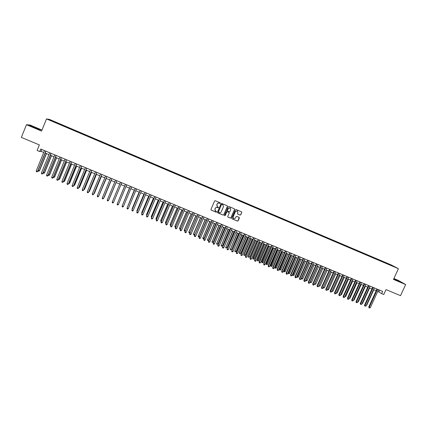 <?xml version="1.0" encoding="UTF-8"?>
<svg xmlns="http://www.w3.org/2000/svg" width="427" height="427" viewBox="0 0 427 427"><rect width="100%" height="100%" fill="white"/><g stroke="black" fill="none" stroke-linecap="round" stroke-linejoin="round"><path stroke-width="0.64" d="M220.375 203.279L220.22 202.825L215.256 200.727L214.589 201L210.959 209.427L211.168 210.063L216.158 212.16L216.622 211.968L215.64 211.157L214.962 209.118L215.261 208.419C215.747 207.549 216.457 207.26 217.396 207.549L218.501 207.623L217.535 206.823L216.836 204.773L217.14 204.069C217.621 203.199 218.33 202.91 219.27 203.199L220.375 203.279M217.172 206.551L216.777 204.714L217.076 204.015C217.556 203.145 218.266 202.852 219.206 203.145L219.846 203.412L220.311 203.225L220.252 202.846M211.023 209.935L216.099 212.096L216.521 211.552M215.245 210.847L214.898 209.059L215.203 208.36C215.683 207.49 216.393 207.202 217.332 207.49L217.967 207.757L218.384 207.202M388.346 263.747L390.374 264.708L388.346 263.747M240.075 215.091L240.737 214.818L241.757 212.475L241.538 211.835L236.088 209.534L235.426 209.801L231.797 218.165L232.005 218.8L237.465 221.095L238.127 220.823L239.355 217.994L239.141 217.359L236.782 216.366L236.126 216.638L235.512 218.042L233.622 218.704L233.057 217.007L235.448 211.504L237.311 210.826L237.903 212.539L237.508 213.457L237.722 214.098L240.075 215.091L240.657 214.754L241.677 212.416L241.565 211.851M41.995 130.059L30.05 125.015L26.458 124.7L21.35 137.398L39.353 144.913L37.112 150.453L39.722 151.542L40.741 149.028L382.667 291.395L381.647 293.627L383.777 294.513L386.024 289.607L400.526 295.66L405.65 284.553L398.252 280.358L393.902 278.521M26.458 124.7L41.584 131.078L46.506 118.909L398.418 268.679L393.486 279.423L405.65 284.553M227.452 206.433L227.196 205.771L221.736 203.465L221.069 203.738L217.439 212.144L217.701 212.806L223.161 215.096L223.823 214.824L227.452 206.433L227.281 205.819M228.925 206.508L234.396 208.819L234.62 209.465L230.991 217.829L230.329 218.101L227.954 217.103L227.746 216.468L229.219 213.073L229 212.432L227.415 211.765L226.748 212.038L225.216 215.571L224.719 215.747L224.57 215.299L228.264 206.775L228.925 206.508M229.048 212.459L227.34 211.701L226.678 211.973L225.216 215.571M52.302 120.788L55.152 121.951L52.302 120.788M46.506 118.909L49.463 119.405L391.191 264.916L398.418 268.679M385.49 263.101L385.698 262.648L56.78 122.597L56.07 122.896M385.698 262.648L394.559 266.832L391.271 265.562L54.64 122.287L49.473 119.939L56.279 122.522M377.778 291.337L381.647 293.627M39.722 151.542L41.024 151.329L43.73 152.45M45.187 153.058L48.902 154.601M50.343 155.204L54.058 156.746M55.483 157.339L59.198 158.881M60.607 159.468L64.322 161.016M65.721 161.593L69.436 163.141M70.818 163.712L74.533 165.26M75.899 165.825L79.609 167.368M80.965 167.934L84.679 169.476M86.014 170.031L89.729 171.579M91.052 172.129L94.767 173.672M96.075 174.216L99.79 175.759M101.087 176.298L104.796 177.84M106.077 178.374L109.792 179.916M111.057 180.445L114.772 181.987M116.021 182.51L119.736 184.053M120.974 184.565L124.679 186.108M125.922 186.626L129.605 188.158M130.854 188.675L134.516 190.196M135.775 190.72L139.415 192.235M140.68 192.758L144.299 194.264M145.57 194.792L149.167 196.287M150.448 196.82L154.024 198.309M155.311 198.843L158.871 200.322M160.157 200.861L163.696 202.329M164.993 202.868L168.516 204.33M169.818 204.875L173.314 206.326M174.627 206.871L178.102 208.317M179.42 208.867L182.879 210.303M184.202 210.853L187.64 212.283M188.969 212.838L192.39 214.258M193.725 214.813L197.125 216.227M198.464 216.783L201.843 218.192M203.193 218.752L206.551 220.145M207.906 220.711L211.248 222.099M212.609 222.664L215.929 224.047M217.295 224.613L220.599 225.984M221.971 226.556L225.253 227.922M226.636 228.498L229.897 229.854M231.285 230.431L234.53 231.776M235.917 232.357L239.147 233.697M240.545 234.279L243.753 235.613M245.151 236.195L248.343 237.524M249.752 238.106L252.923 239.424M254.337 240.011L257.492 241.324M258.911 241.917L262.045 243.219M263.47 243.812L266.587 245.109M268.017 245.701L271.118 246.987M272.554 247.585L275.634 248.866M277.075 249.469L280.139 250.74M281.585 251.343L284.628 252.608M286.085 253.211L289.111 254.471M290.568 255.079L293.579 256.328M295.041 256.937L298.035 258.18M299.503 258.794L302.476 260.027M303.955 260.641L306.912 261.868M308.39 262.488L311.331 263.71M312.815 264.324L315.734 265.541M317.229 266.16L320.133 267.366M321.627 267.991L324.515 269.191M326.02 269.816L328.886 271.006M330.397 271.636L333.247 272.821M334.763 273.451L337.597 274.63M339.113 275.26L341.936 276.434M343.457 277.064L346.26 278.233M347.786 278.868L350.572 280.027M352.104 280.662L354.874 281.815M356.412 282.45L359.166 283.597M360.708 284.238L363.446 285.375M364.994 286.021L367.716 287.152M369.264 287.798L371.97 288.919M373.529 289.57L376.219 290.686M41.782 149.461L41.024 151.329M379.624 290.13L378.866 291.785M56.572 123.109L56.78 122.597M217.508 212.662L223.091 215.027L223.759 214.754L227.383 206.374M387.001 263.747L387.011 263.336M50.781 120.499L50.658 120.131M34 127.636L40.496 129.835L30.552 125.639L29.49 125.549L34 127.636M393.63 279.103L401.62 282.471L393.811 278.719M221.96 204.336L221.496 204.528L218.309 211.904L219.163 212.646C220.102 212.934 220.812 212.646 221.293 211.776L223.47 206.737L222.755 204.677L221.896 204.277L221.496 204.528M218.352 212.256L221.432 204.469M223.017 204.848L222.632 204.618M221.896 204.277L222.568 204.56M227.821 216.991L230.254 218.032L230.916 217.759L234.546 209.401L234.439 208.846M224.613 215.656L225.146 215.507M230.745 209.545L230.153 207.826L228.28 208.504L227.436 210.452L227.655 211.093L229.24 211.76L229.902 211.493L230.745 209.545M230.34 207.949L228.28 208.504M227.527 210.991L227.367 210.388L228.205 208.445M237.604 214.007L239.995 215.027M237.481 210.927L235.448 211.504M233.334 218.491L232.982 216.943L235.373 211.44M231.877 218.693L237.391 221.021L238.047 220.754L239.184 217.386M38.158 170.368L39.497 170.752L46.468 153.592M39.497 170.752L38.708 171.28L39.279 170.827L46.308 153.523M38.708 171.28L38.078 170.576M45.78 151.126L37.533 171.446L36.236 170.912L44.488 150.587M45.945 151.19L37.752 171.366L36.946 171.905L36.434 171.697L36.236 170.912M37.752 171.366L36.946 171.905M36.968 128.789L38.088 129.167L35.574 127.844L31.689 126.392L35.265 128.127M29.901 125.741L40.181 129.819M393.662 279.044L394.74 279.61M397.702 280.95L393.71 278.938M393.763 278.82L400.98 282.236M43.314 172.481L44.563 172.828L51.534 155.695M44.563 172.828L43.778 173.362L44.36 172.908L51.389 155.636M43.778 173.362L43.186 172.791M48.454 174.59L49.612 174.899L56.588 157.798M49.612 174.899L48.838 175.438L49.42 174.985L56.449 157.739M48.838 175.438L48.283 175.006M53.578 176.687L54.651 176.965L61.621 159.89M54.651 176.965L53.887 177.504L54.464 177.056L61.499 159.842M53.887 177.504L53.364 177.216M58.686 178.785L59.668 179.025L66.649 161.982M59.668 179.025L58.915 179.564L59.497 179.116L66.532 161.934M58.915 179.564L58.446 179.372M50.946 153.277L42.7 173.559L41.408 173.031L49.66 152.738M51.101 153.341L42.908 173.479L42.113 174.019L41.595 173.81L41.408 173.031M42.908 173.479L42.113 174.019M56.102 155.423L47.851 175.668L46.564 175.145L54.816 154.884M56.241 155.481L48.048 175.582L47.258 176.127L46.746 175.919L46.564 175.145M48.048 175.582L47.258 176.127M61.237 157.558L52.985 177.776L51.699 177.248L59.956 157.024M61.365 157.616L53.172 177.68L52.393 178.23L51.88 178.022L51.699 177.248M53.172 177.68L52.393 178.23M66.361 159.693L58.104 179.874L56.823 179.345L65.08 159.159M66.479 159.741L58.28 179.778L57.512 180.327L56.999 180.119L56.823 179.345M58.28 179.778L57.512 180.327M63.783 180.872L64.68 181.08L71.656 164.064M64.68 181.08L63.933 181.619L64.52 181.176L71.555 164.021M63.933 181.619L63.543 181.459M71.469 161.817L63.212 181.961L61.936 181.443L70.193 161.289M71.576 161.865L63.377 181.865L62.614 182.414L62.107 182.206L61.936 181.443M63.377 181.865L62.614 182.414M68.859 182.959L69.67 183.124L76.652 166.14M69.67 183.124L68.934 183.674L69.521 183.226L76.556 166.103M68.934 183.674L68.619 183.541M76.561 163.941L68.299 184.048L67.028 183.53L75.291 163.413M76.657 163.979L68.453 183.946L67.706 184.501L67.194 184.293L67.028 183.53M68.453 183.946L67.706 184.501M73.93 185.035L74.65 185.169L81.632 168.211M73.684 185.617L74.511 185.275L81.552 168.174M81.637 166.055L73.38 186.129L72.11 185.612L80.372 165.527M81.722 166.087L73.519 186.017L72.777 186.578L72.27 186.369L72.11 185.612M78.979 187.106L79.614 187.202L86.596 170.277M78.739 187.688L79.486 187.314L86.526 170.245M86.702 168.163L78.44 188.2L77.175 187.683L85.437 167.635M86.777 168.195L78.573 188.088L77.837 188.649L77.33 188.44L77.175 187.683M84.012 189.172L84.567 189.236L91.549 172.332M83.772 189.753L84.45 189.348L91.49 172.311M91.752 170.266L83.484 190.271L82.224 189.753L90.487 169.738M91.81 170.293L83.607 190.154L82.881 190.714L82.379 190.506L82.224 189.753M89.035 191.227L89.505 191.259L96.486 174.387M88.8 191.814L89.398 191.376L96.438 174.365M96.785 172.359L88.517 192.331L87.263 191.814L95.525 171.835M96.833 172.38L88.629 192.209L87.914 192.774L87.412 192.566L87.263 191.814M94.041 193.282L94.426 193.276L101.412 176.436M93.849 193.751L94.33 193.399L101.37 176.415M101.802 174.451L93.534 194.386L92.285 193.874L100.548 173.928M101.845 174.467L93.636 194.264L92.926 194.829L92.429 194.621L92.285 193.874M99.037 195.331L106.323 178.475M98.893 195.673L106.291 178.465M106.809 176.532L98.541 196.436L97.292 195.924L105.554 176.015M106.835 176.548L98.632 196.308L97.927 196.874L97.431 196.671L97.292 195.924M111.794 178.609L103.526 198.48L102.283 197.968L110.55 178.091M111.815 178.619L103.606 198.347L102.918 198.918L102.416 198.715L102.283 197.968M107.262 200.007L107.39 200.749L107.887 200.952L108.57 200.38L116.784 180.685L108.501 200.519L107.262 200.007L115.53 180.167M104.231 197.301L111.217 180.509L104.231 197.301M109.115 199.302L116.101 182.542L109.115 199.302M121.732 182.751L113.465 202.547L112.226 202.04L120.494 182.233M113.465 202.547L112.845 202.985L112.354 202.782L112.226 202.04M124.615 186.081L117.633 202.953M124.62 186.081L117.596 203.044M125.437 184.293L117.174 204.069L125.447 184.293M118.412 204.576L117.793 205.008L117.297 204.805L117.174 204.069L118.412 204.576L126.68 184.811M129.456 188.093L122.56 204.976M129.477 188.099L122.469 205.179M130.363 186.343L122.111 206.092L130.384 186.348M123.344 206.599L122.72 207.026L122.229 206.828L122.111 206.092L123.344 206.599L131.612 186.861M134.286 190.1L127.47 206.988M134.318 190.116L127.331 207.314M135.274 188.387L127.032 208.109L135.306 188.398M128.26 208.611L127.636 209.038L127.145 208.84L127.032 208.109L128.26 208.611L136.533 188.91M139.106 192.107L132.114 208.734L132.365 208.995M139.143 192.123L132.098 208.883L132.178 209.438M140.173 190.426L131.938 210.121L140.216 190.442M133.165 210.623L132.541 211.045L132.05 210.847L131.938 210.121L133.165 210.623L141.438 190.954M143.91 194.104L136.918 210.703L137.248 210.997M143.958 194.125L136.907 210.858L137.014 211.562M145.057 192.46L136.832 212.123L145.111 192.481M138.054 212.625L137.43 213.046L136.939 212.849L136.832 212.123L138.054 212.625L146.328 192.988M148.703 196.094L141.711 212.667L142.122 212.993M148.761 196.121L141.711 212.827L141.876 213.564M149.93 194.488L141.711 214.124L149.989 194.515M142.933 214.621L142.303 215.043L141.817 214.845L141.711 214.124L142.933 214.621L151.206 195.022M153.48 198.08L146.488 214.626L146.973 214.984M153.544 198.107L146.493 214.792L146.733 215.555M154.787 196.511L146.578 216.115L154.857 196.537M147.795 216.612L147.16 217.033L146.68 216.836L146.578 216.115L147.795 216.612L156.068 197.044M158.241 200.06L151.249 216.58L151.82 216.969M158.321 200.092L151.27 216.745L151.574 217.54M162.997 202.035L155.999 218.528L156.645 218.95M163.082 202.072L156.031 218.699L156.117 219.403L155.999 218.528M156.405 219.521L156.117 219.403M167.731 204.005L160.739 220.471L161.459 220.924M167.827 204.047L160.776 220.647L160.862 221.346L160.739 220.471M161.219 221.496L160.862 221.346M159.629 198.528L151.43 218.101L159.709 198.56M152.642 218.597L152.012 219.019L151.526 218.821L151.43 218.101L152.642 218.597L160.92 199.067M164.459 200.541L156.271 220.086L164.55 200.578M157.478 220.583L156.842 220.999L156.362 220.802L156.271 220.086L157.478 220.583L165.756 201.08M156.362 220.802L156.239 219.91M169.273 202.542L161.096 222.061L169.375 202.585M162.297 222.558L161.662 222.974L161.182 222.777L161.096 222.061L162.297 222.558L170.576 203.087M161.182 222.777L161.054 221.88M172.455 205.969L165.462 222.408L166.263 222.894M172.561 206.017L165.511 222.584L165.591 223.284L165.462 222.408M166.023 223.46L165.591 223.284M174.077 204.544L165.906 224.031L174.184 204.586M167.106 224.527L166.466 224.938L165.986 224.741L165.906 224.031L167.106 224.527L175.385 205.088M165.986 224.741L165.857 223.849M177.168 207.928L170.17 224.34L171.051 224.858M177.285 207.976L170.229 224.522L170.309 225.216L170.17 224.34M170.827 225.376L170.309 225.216M178.865 206.535L170.704 226L178.982 206.588M171.9 226.491L171.259 226.902L170.779 226.705L170.704 226L171.9 226.491L180.178 207.084M170.779 226.705L170.645 225.814M181.865 209.881L174.867 226.267L175.823 226.817M181.993 209.935L174.937 226.449L175.011 227.148L174.867 226.267M175.646 227.228L175.011 227.148M183.637 208.525L175.486 227.959L183.77 208.579M176.682 228.445L176.036 228.856L175.561 228.664L175.486 227.959L176.682 228.445L184.96 209.075M175.561 228.664L175.417 227.767M186.551 211.829L179.553 228.189L180.584 228.765M186.684 211.888L179.634 228.376L179.703 229.069L179.553 228.189M180.45 229.08L179.703 229.069M188.398 210.506L180.258 229.913L188.537 210.564M181.448 230.399L180.802 230.81L180.327 230.617L180.258 229.913L181.448 230.399L189.732 211.061M180.327 230.617L180.178 229.715M191.227 213.772L184.224 230.105L185.334 230.713M191.365 213.831L184.315 230.297L184.379 230.986L184.224 230.105M185.243 230.927L184.379 230.986M195.886 215.71L188.883 232.016L190.068 232.656M196.036 215.774L188.98 232.208L189.044 232.896L188.883 232.016M190.02 232.768L189.044 232.896M200.53 217.642L193.532 233.921L194.787 234.588M200.69 217.711L193.639 234.119L193.693 234.802L193.532 233.921M194.781 234.604L194.157 234.994L193.693 234.802M193.148 212.486L185.014 231.861L193.298 212.545M186.204 232.347L185.558 232.758L185.083 232.56L185.014 231.861L186.204 232.347L194.482 213.041M185.083 232.56L184.928 231.664M197.882 214.455L189.759 233.804L198.043 214.519M190.944 234.29L190.293 234.695L189.823 234.503L189.759 233.804L190.944 234.29L199.228 215.016M189.823 234.503L189.663 233.601M202.606 216.42L194.488 235.741L202.772 216.489M195.673 236.227L195.022 236.633L194.547 236.435L194.488 235.741L195.673 236.227L203.951 216.985M194.547 236.435L194.381 235.539M205.163 219.569L198.277 236.024L199.436 236.499L206.492 220.124M205.334 219.638L198.277 236.024L198.336 236.702L198.165 235.821M199.436 236.499L198.795 236.894L198.336 236.702M207.314 218.384L199.206 237.674L207.49 218.453M200.386 238.159L199.735 238.56L199.26 238.367L199.206 237.674L200.386 238.159L208.67 218.944M199.26 238.367L199.089 237.465M209.785 221.49L202.91 237.919L204.063 238.394L211.119 222.045M209.967 221.565L202.91 237.919L202.958 238.602L202.788 237.716M204.063 238.394L203.423 238.789L202.958 238.602M212.011 220.337L203.914 239.6L212.192 220.412M205.088 240.086L204.432 240.486L203.962 240.294L203.914 239.6L205.088 240.086L213.367 220.903M203.962 240.294L203.786 239.387M214.397 223.406L207.527 239.814L208.68 240.289L215.736 223.967M214.584 223.486L207.527 239.814L207.575 240.492L207.394 239.606M208.68 240.289L207.575 240.492M216.692 222.286L208.606 241.522L216.884 222.366M209.774 242.002L209.118 242.403L208.648 242.21L208.606 241.522L209.774 242.002L218.058 222.857M208.648 242.21L208.467 241.308M218.992 225.317L212.134 241.703L213.281 242.173L220.337 225.878M219.19 225.403L212.134 241.703L212.176 242.376L211.989 241.49M213.281 242.173L212.176 242.376M221.362 224.228L213.281 243.443L221.565 224.314M214.45 243.918L213.794 244.319L213.324 244.127L213.281 243.443L214.45 243.918L222.734 224.805M213.324 244.127L213.137 243.219M223.572 227.223L216.724 243.587L217.871 244.057L224.928 227.788M223.78 227.308L216.724 243.587L216.761 244.26L216.574 243.369M217.871 244.057L216.761 244.26M226.016 226.171L217.946 245.354L226.23 226.257M219.11 245.829L218.453 246.224L217.983 246.032L217.946 245.354L219.11 245.829L227.394 226.742M217.983 246.032L217.791 245.13M228.146 229.123L221.303 245.461L222.446 245.931L229.502 229.689M228.36 229.214L221.303 245.461L221.341 246.133L221.143 245.242M222.446 245.931L221.341 246.133M230.66 228.103L222.6 247.26L230.884 228.194M223.759 247.735L223.097 248.13L222.632 247.938L222.6 247.26L223.759 247.735L232.042 228.68M222.632 247.938L222.435 247.03M232.704 231.018L225.872 247.334L227.009 247.804L234.071 231.589M232.928 231.114L225.872 247.334L225.904 248.002L225.702 247.11M227.009 247.804L225.904 248.002M235.288 230.03L227.239 249.16L235.523 230.126M228.397 249.635L227.271 249.838L227.239 249.16L228.397 249.635L236.681 230.612M227.271 249.838L227.063 248.925M237.252 232.907L230.425 249.203L231.562 249.667L238.618 233.478M237.481 233.009L230.425 249.203L230.452 249.87L230.249 248.978M231.562 249.667L230.452 249.87M239.91 231.952L231.866 251.055L240.15 232.053M233.019 251.524L232.352 251.919L231.893 251.727L231.866 251.055L233.019 251.524L241.303 232.534M231.893 251.727L231.68 250.82M241.783 234.797L234.967 251.065L236.099 251.53L243.16 235.368M242.024 234.893L234.967 251.065L234.994 251.727L234.781 250.836M236.099 251.53L234.994 251.727M244.511 233.873L236.286 252.704L236.478 252.944L244.762 233.975M237.631 253.414L236.505 253.617L236.478 252.944L237.631 253.414L245.915 234.455M236.505 253.617L236.286 252.704M246.304 236.675L239.301 252.688L239.499 252.923L240.631 253.387L247.687 237.247M246.555 236.777L239.499 252.923L239.52 253.585L239.301 252.688M240.631 253.387L239.52 253.585M249.106 235.784L240.881 254.588L241.079 254.828L249.363 235.891M242.226 255.298L241.1 255.501L241.079 254.828L242.226 255.298L250.51 236.371M241.1 255.501L240.881 254.588M250.814 238.549L243.812 254.54L244.014 254.775L245.141 255.239L252.202 239.125M251.076 238.656L244.014 254.775L244.036 255.431L243.812 254.54M245.141 255.239L244.036 255.431M253.686 237.69L245.456 256.462L245.669 256.707L253.953 237.802M246.811 257.177L245.685 257.374L245.669 256.707L246.811 257.177L255.1 238.277M245.685 257.374L245.456 256.462M255.309 240.417L248.311 256.381L248.519 256.622L249.646 257.086L256.702 240.999M255.581 240.529L248.519 256.622L248.535 257.278L248.311 256.381M249.646 257.086L248.535 257.278M258.25 239.59L250.025 258.335L250.243 258.581L258.527 239.707M251.386 259.05L250.713 259.435L250.259 259.248L250.243 258.581L251.386 259.05L259.669 240.182M250.259 259.248L250.025 258.335M259.797 242.285L252.795 258.223L253.014 258.463L254.134 258.927L261.196 242.867M260.075 242.397L253.024 259.12L252.795 258.223M254.134 258.927L253.024 259.12M262.808 241.49L254.577 260.198L254.807 260.454L263.091 241.607M255.944 260.918L255.271 261.303L254.818 261.116L254.807 260.454L255.944 260.918L264.233 242.082M254.818 261.116L254.577 260.198M264.27 244.143L257.267 260.054L257.497 260.305L258.613 260.764L265.674 244.724M264.553 244.26L257.502 260.956L257.267 260.054M258.613 260.764L257.502 260.956M267.345 243.379L259.12 262.061L259.36 262.317L267.644 243.502M260.491 262.781L259.365 262.979L259.36 262.317L260.491 262.781L268.78 243.977M259.365 262.979L259.12 262.061M268.727 245.995L261.73 261.884L261.964 262.135L263.08 262.594L270.136 246.582M269.021 246.117L261.97 262.786L261.73 261.884M263.08 262.594L261.97 262.786M271.876 245.263L263.651 263.918L263.897 264.174L272.18 245.392M265.028 264.639L264.35 265.018L263.897 264.831L263.897 264.174L265.028 264.639L273.312 245.861M263.897 264.831L263.651 263.918M273.179 247.847L266.176 263.71L266.421 263.961L267.537 264.42L274.593 248.434M273.477 247.975L266.421 264.612L266.176 263.71M267.537 264.42L266.421 264.612M276.392 247.148L268.167 265.765L268.423 266.032L276.707 247.276M269.549 266.491L268.871 266.87L268.423 266.683L268.423 266.032L269.549 266.491L277.838 247.745M268.423 266.683L268.167 265.765M277.614 249.694L270.611 265.53L270.867 265.786L271.978 266.24L279.034 250.281M277.924 249.822L270.862 266.432L270.611 265.53M271.978 266.24L270.862 266.432M280.897 249.021L272.672 267.612L272.933 267.878L281.217 249.154M274.059 268.337L273.381 268.716L272.933 268.53L272.933 267.878L274.059 268.337L282.348 249.624M272.933 268.53L272.672 267.612M282.039 251.53L275.036 267.345L275.303 267.601L276.408 268.055L283.464 252.122M282.359 251.663L275.292 268.247L275.036 267.345M276.408 268.055L275.292 268.247M285.391 250.889L277.166 269.453L277.438 269.72L285.722 251.028M278.559 270.184L277.876 270.558L277.427 270.371L277.438 269.72L278.559 270.184L286.843 251.498M277.427 270.371L277.166 269.453M286.453 253.366L279.45 269.154L279.722 269.416L280.827 269.869L287.883 253.958M286.779 253.499L279.712 270.056L279.45 269.154M280.827 269.869L279.712 270.056M289.869 252.757L281.644 271.289L281.927 271.561L290.211 252.896M283.042 272.02L282.359 272.394L281.916 272.207L281.927 271.561L283.042 272.02L291.331 253.366M281.916 272.207L281.644 271.289M290.851 255.197L283.854 270.958L284.131 271.225L285.231 271.673L292.287 255.794M291.187 255.335L284.12 271.86L283.854 270.958M285.231 271.673L284.12 271.86M294.336 254.615L286.111 273.12L286.4 273.397L294.683 254.764M287.52 273.851L286.832 274.225L286.389 274.043L286.4 273.397L287.52 273.851L295.804 255.229M286.389 274.043L286.111 273.12M295.244 257.022L288.241 272.757L288.529 273.029L289.629 273.477L296.685 257.62M295.585 257.161L288.513 273.664L288.241 272.757M289.629 273.477L288.513 273.664M299.621 258.842L292.618 274.55L292.917 274.828L294.011 275.276L301.067 259.44M299.973 258.986L292.895 275.458L292.618 274.55M294.011 275.276L292.895 275.458M303.987 260.657L296.984 276.344L297.288 276.621L298.382 277.07L305.438 261.26M304.344 260.806L297.267 277.251L296.984 276.344M298.382 277.07L297.267 277.251M308.71 262.621L301.649 278.409L302.738 278.852L309.799 263.069M301.382 278.169L301.627 279.039L301.361 278.223M302.738 278.852L301.627 279.039M313.06 264.425L306.004 280.192L307.088 280.635L314.144 264.879M305.796 280.011L305.972 280.817L305.732 280.149M307.088 280.635L305.972 280.817M317.4 266.229L310.344 281.969L311.427 282.418L318.483 266.683M310.194 281.847L310.312 282.594L310.093 282.071M311.427 282.418L310.312 282.594M298.793 256.472L290.568 274.945L290.867 275.223L299.151 256.622M291.983 275.682L290.846 275.869L290.867 275.223L291.983 275.682L300.266 257.086M290.846 275.869L290.568 274.945M303.239 258.324L295.014 276.765L295.319 277.048L303.602 258.474M296.429 277.502L295.74 277.87L295.297 277.689L295.319 277.048L296.429 277.502L304.713 258.938M295.297 277.689L295.014 276.765M307.67 260.166L299.444 278.58L299.759 278.868L308.043 260.321M300.864 279.322L299.733 279.509L299.759 278.868L300.864 279.322L309.148 260.785M299.733 279.509L299.444 278.58M312.089 262.007L303.864 280.395L304.184 280.683L312.468 262.167M305.294 281.131L304.6 281.5L304.157 281.318L304.184 280.683L305.294 281.131L313.573 262.626M304.157 281.318L303.864 280.395M316.498 263.843L308.273 282.199L308.604 282.493L316.887 264.003M309.703 282.941L309.015 283.304L308.572 283.122L308.604 282.493L309.703 282.941L317.987 264.462M308.572 283.122L308.273 282.199M320.89 265.674L312.671 283.998L313.007 284.297L321.291 265.84M314.107 284.745L313.413 285.108L312.975 284.926L313.007 284.297L314.107 284.745L322.39 266.299M312.975 284.926L312.671 283.998M321.723 268.033L314.672 283.747L315.75 284.19L322.807 268.482M314.587 283.677L314.635 284.366L314.443 283.992M315.75 284.19L314.635 284.366M325.278 267.499L317.053 285.796L317.4 286.095L325.684 267.67M318.494 286.544L317.362 286.725L317.4 286.095L318.494 286.544L326.778 268.124M317.362 286.725L317.053 285.796M326.041 269.827L318.985 285.514L320.063 285.957L327.119 270.275M318.964 285.498L318.788 285.898M320.063 285.957L318.948 286.138M329.649 269.32L321.424 287.59L321.782 287.889L330.06 269.49M322.876 288.337L321.739 288.519L321.782 287.889L322.876 288.337L331.155 269.949M321.739 288.519L321.424 287.59M323.34 287.302L324.365 287.723L331.421 272.063M324.365 287.723L323.677 288.076L323.122 287.793M323.25 287.899L323.282 287.435M334.01 271.134L325.785 289.373L326.148 289.677L334.432 271.31M327.242 290.125L326.105 290.307L326.148 289.677L327.242 290.125L335.521 271.764M326.105 290.307L325.785 289.373M327.706 289.09L328.657 289.479L335.713 273.846M328.657 289.479L327.968 289.832L327.477 289.602M338.36 272.944L330.135 291.155L330.509 291.465L338.787 273.125M331.592 291.908L330.461 292.089L330.509 291.465L331.592 291.908L339.876 273.579M330.461 292.089L330.135 291.155M332.062 290.878L332.937 291.235L339.988 275.623M331.816 291.411L332.937 291.235M342.694 274.753L334.474 292.933L334.853 293.242L343.132 274.935M335.937 293.685L334.8 293.867L334.853 293.242L335.937 293.685L344.215 275.383M334.8 293.867L334.474 292.933M336.401 292.655L337.202 292.986L344.258 277.401M337.202 292.986L336.161 293.189M347.023 276.552L338.798 294.705L339.187 295.02L347.466 276.739M340.266 295.463L339.134 295.639L339.187 295.02L340.266 295.463L348.549 277.187M339.134 295.639L338.798 294.705M340.735 294.433L341.461 294.731L348.512 279.167M341.461 294.731L340.49 294.966M345.053 296.205L345.705 296.471L352.761 280.934M345.705 296.471L344.813 296.738M349.361 297.971L349.943 298.206L356.993 282.695M349.943 298.206L349.121 298.5M353.657 299.733L354.164 299.941L361.215 284.451M354.164 299.941L353.417 300.261M357.943 301.489L358.376 301.67L365.427 286.202M358.376 301.67L357.714 301.996M351.336 278.351L343.116 296.471L343.511 296.792L351.789 278.537M344.589 297.229L343.884 297.582L343.452 297.406L343.511 296.792L344.589 297.229L352.867 278.986M343.452 297.406L343.116 296.471M355.638 280.139L347.418 298.238L347.818 298.553L356.097 280.331M348.896 298.996L348.186 299.348L347.759 299.172L347.818 298.553L348.896 298.996L357.175 280.779M347.759 299.172L347.418 298.238M359.929 281.927L351.709 299.994L352.12 300.314L360.399 282.124M353.193 300.757L352.056 300.928L352.12 300.314L353.193 300.757L361.472 282.567M352.056 300.928L351.709 299.994M364.204 283.709L355.99 301.75L356.406 302.07L364.685 283.907M357.479 302.513L356.337 302.684L356.406 302.07L357.479 302.513L365.752 284.355M356.337 302.684L355.99 301.75M368.474 285.487L360.26 303.496L360.682 303.827L368.96 285.69M361.749 304.264L360.612 304.435L360.682 303.827L361.749 304.264L370.028 286.133M360.612 304.435L360.26 303.496M362.213 303.239L362.582 303.389L369.627 287.947M362.582 303.389L362.027 303.661M372.734 287.259L364.514 305.241L364.946 305.572L373.225 287.462M366.014 306.01L364.871 306.18L364.946 305.572L366.014 306.01L374.287 287.905M364.871 306.18L364.514 305.241M366.478 304.99L366.772 305.108L373.817 289.687M366.772 305.108L366.323 305.326M376.977 289.026L368.763 306.981L369.2 307.317L377.479 289.234M370.262 307.75L369.125 307.92L369.2 307.317L370.262 307.75L378.536 289.677M369.125 307.92L368.763 306.981"/></g></svg>
